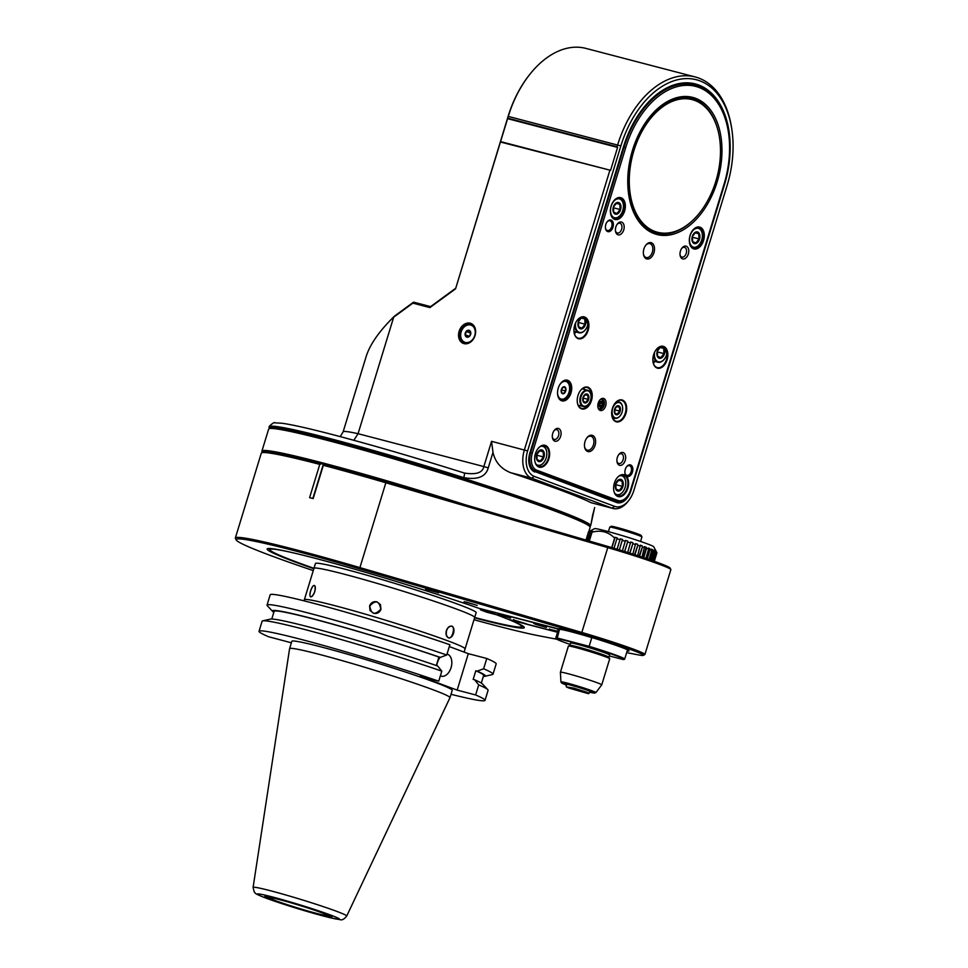 <?xml version="1.0" encoding="UTF-8"?>
<svg xmlns="http://www.w3.org/2000/svg" width="968" height="968" viewBox="0 0 968 968"><rect width="100%" height="100%" fill="white"/><g stroke="black" fill="none" stroke-linecap="round" stroke-linejoin="round"><path stroke-width="1.45" d="M560.654 383.389A10.2 6.486 -75.4 0 1 566.861 380.569A10.2 6.486 -75.4 0 1 567.26 380.702A10.2 6.486 -75.4 0 1 570.382 392.718A10.2 6.486 -75.4 0 1 561.694 400.316A10.2 6.486 -75.4 0 1 557.665 394.823M567.756 380.327A10.684 6.8 -75.4 0 1 569.015 397.134A10.684 6.8 -75.4 0 1 557.689 394.968A10.684 6.8 -75.4 0 1 560.75 383.267A10.684 6.8 -75.4 0 1 567.756 380.327M532.291 453.205A14.411 9.16 104.6 0 0 536.696 470.17L617.79 500.408A14.411 9.16 104.6 0 0 627.24 496.451A14.411 9.16 104.6 0 0 630.616 489.869L724.04 184.283A82.232 52.308 104.6 0 0 728.36 131.817A82.232 52.308 104.6 0 0 681.484 85.728A82.232 52.308 104.6 0 0 625.715 147.62L532.291 453.205L530.67 452.697A15.609 9.922 104.6 0 0 535.449 471.089L616.543 501.327A15.609 9.922 104.6 0 0 617.16 501.521A15.609 9.922 104.6 0 0 626.792 497.032A15.609 9.922 104.6 0 0 627.022 496.729M695.556 98.3A70.833 45.048 -75.4 0 1 703.93 209.717A70.833 45.048 -75.4 0 1 628.801 195.354A70.833 45.048 -75.4 0 1 649.08 117.769A70.833 45.048 -75.4 0 1 695.556 98.3M603.778 398.489A6.244 3.969 -75.4 0 1 604.516 408.314A6.244 3.969 -75.4 0 1 597.897 407.044A6.244 3.969 -75.4 0 1 599.688 400.207A6.244 3.969 -75.4 0 1 603.778 398.489M653.957 252.672A8.409 5.348 104.6 0 0 652.638 243.561A8.409 5.348 104.6 0 0 645.874 245.085A8.409 5.348 104.6 0 0 643.466 254.294A8.409 5.348 104.6 0 0 648.257 259A8.409 5.348 104.6 0 0 653.957 252.672M595.066 445.316A8.409 5.348 104.6 0 0 593.735 436.193A8.409 5.348 104.6 0 0 586.983 437.717A8.409 5.348 104.6 0 0 584.575 446.926A8.409 5.348 104.6 0 0 589.367 451.632A8.409 5.348 104.6 0 0 595.066 445.316M688.333 254.003A6.607 4.199 104.6 0 0 687.292 246.84A6.607 4.199 104.6 0 0 681.98 248.038A6.607 4.199 104.6 0 0 680.093 255.262A6.607 4.199 104.6 0 0 683.856 258.964A6.607 4.199 104.6 0 0 688.333 254.003M623.743 229.912A6.607 4.199 104.6 0 0 622.702 222.749A6.607 4.199 104.6 0 0 617.39 223.947A6.607 4.199 104.6 0 0 615.503 231.183A6.607 4.199 104.6 0 0 619.266 234.885A6.607 4.199 104.6 0 0 623.743 229.912M625.231 460.393A6.607 4.199 104.6 0 0 624.191 453.23A6.607 4.199 104.6 0 0 618.879 454.428A6.607 4.199 104.6 0 0 616.991 461.663A6.607 4.199 104.6 0 0 620.754 465.366A6.607 4.199 104.6 0 0 625.231 460.393M560.641 436.314A6.607 4.199 104.6 0 0 559.601 429.151A6.607 4.199 104.6 0 0 554.289 430.349A6.607 4.199 104.6 0 0 552.389 437.572A6.607 4.199 104.6 0 0 556.164 441.275A6.607 4.199 104.6 0 0 560.641 436.314M612.986 227.177A6.002 3.824 -75.4 0 1 608.908 231.691A6.002 3.824 -75.4 0 1 605.484 228.327A6.002 3.824 -75.4 0 1 607.202 221.757A6.002 3.824 -75.4 0 1 612.03 220.668A6.002 3.824 -75.4 0 1 612.986 227.177M632.467 472.033A6.002 3.824 -75.4 0 1 628.389 476.546A6.002 3.824 -75.4 0 1 624.977 473.183A6.002 3.824 -75.4 0 1 626.695 466.612A6.002 3.824 -75.4 0 1 631.523 465.523A6.002 3.824 -75.4 0 1 632.467 472.033M622.472 400.099A11.289 7.175 -75.4 0 1 623.815 417.849A11.289 7.175 -75.4 0 1 611.837 415.562A11.289 7.175 -75.4 0 1 615.067 403.196A11.289 7.175 -75.4 0 1 622.472 400.099M624.396 474.901A11.289 7.175 -75.4 0 1 625.727 492.651A11.289 7.175 -75.4 0 1 613.76 490.365A11.289 7.175 -75.4 0 1 616.991 477.998A11.289 7.175 -75.4 0 1 624.396 474.901M545.444 445.461A11.289 7.175 -75.4 0 1 546.775 463.212A11.289 7.175 -75.4 0 1 534.808 460.925A11.289 7.175 -75.4 0 1 538.039 448.559A11.289 7.175 -75.4 0 1 545.444 445.461M588.024 387.248A11.289 7.175 -75.4 0 1 589.355 404.999A11.289 7.175 -75.4 0 1 577.388 402.712A11.289 7.175 -75.4 0 1 580.619 390.358A11.289 7.175 -75.4 0 1 588.024 387.248M663.661 346.471A11.289 7.175 -75.4 0 1 664.992 364.222A11.289 7.175 -75.4 0 1 653.025 361.935A11.289 7.175 -75.4 0 1 656.256 349.581A11.289 7.175 -75.4 0 1 663.661 346.471M584.708 317.032A11.289 7.175 -75.4 0 1 586.039 334.783A11.289 7.175 -75.4 0 1 574.072 332.496A11.289 7.175 -75.4 0 1 577.303 320.142A11.289 7.175 -75.4 0 1 584.708 317.032M700.118 227.226A11.289 7.175 -75.4 0 1 701.449 244.977A11.289 7.175 -75.4 0 1 689.482 242.69A11.289 7.175 -75.4 0 1 692.713 230.323A11.289 7.175 -75.4 0 1 700.118 227.226M621.166 197.787A11.289 7.175 -75.4 0 1 622.497 215.537A11.289 7.175 -75.4 0 1 610.53 213.25A11.289 7.175 -75.4 0 1 613.76 200.884A11.289 7.175 -75.4 0 1 621.166 197.787M728.311 131.442A83.442 53.071 104.6 0 0 728.251 131.079A83.442 53.071 104.6 0 0 695.072 84.99A83.442 53.071 104.6 0 0 624.094 147.124L530.67 452.697L530.004 452.528M629.019 493.716A15.609 9.922 -75.4 0 1 616.979 502.138A15.609 9.922 -75.4 0 1 616.374 501.944L534.554 471.428A15.609 9.922 -75.4 0 1 528.988 463.152M534.772 471.985A16.093 10.237 -75.4 0 1 529 463.297A16.093 10.237 -75.4 0 1 529.847 453.036L623.452 146.882A84.518 53.76 -75.4 0 1 643.2 108.222A84.518 53.76 -75.4 0 1 711.178 92.892A84.518 53.76 -75.4 0 1 724.5 184.561L630.906 490.716A16.093 10.237 -75.4 0 1 616.592 502.489L534.554 471.428M727.089 185.517L633.834 490.534A21.611 13.746 -75.4 0 1 628.789 500.408A21.611 13.746 -75.4 0 1 614.607 506.349L534.227 476.377A21.611 13.746 -75.4 0 1 527.62 450.919L620.863 145.914A88.838 56.507 -75.4 0 1 681.121 79.049A88.838 56.507 -75.4 0 1 731.76 128.841A88.838 56.507 -75.4 0 1 727.089 185.517M695.254 76.968L585.906 48.4A91.246 58.032 104.6 0 0 529.617 74.609A91.246 58.032 104.6 0 0 508.297 116.341L507.74 118.169L617.076 146.749L617.644 144.91A91.246 58.032 -75.4 0 1 695.254 76.968A91.246 58.032 -75.4 0 1 731.53 127.377L731.76 128.841M529.387 74.899A90.036 57.269 104.6 0 0 529.157 75.189A90.036 57.269 104.6 0 0 508.115 116.366L455.565 288.815L429.901 307.594L412.876 303.141L393.673 317.189A67.191 13.54 138.4 0 1 393.105 317.504A137.178 27.6 -41.6 0 0 394.206 316.33L389.814 320.844M500.516 141.582L610.578 170.332L500.444 142.018L507.74 118.169M500.444 142.018L455.565 288.815M628.789 500.408L627.869 501.581A24.006 15.27 -75.4 0 1 613.059 508.478A24.006 15.27 -75.4 0 1 612.115 508.176L531.735 478.204A24.006 15.27 -75.4 0 1 524.39 449.914L609.792 170.598M617.076 146.749L617.584 147.402L610.578 170.332M507.522 118.64L617.584 147.402M613.059 508.478L590.879 502.634A168.069 8.373 17 0 0 510.499 472.65C500.976 468.778 495.132 462.002 492.99 452.346L488.247 467.871C485.779 476.788 477.611 480.043 463.745 477.647A4.804 0.932 -72.4 0 0 464.241 473.013A4.804 0.932 -72.4 0 0 464.192 473.013C476.099 474.925 482.645 472.783 483.855 466.564L358.063 433.7L353.852 440.295M527.62 450.919L491.562 441.335L492.99 452.346M590.819 525.031A4.804 4.792 10.3 0 0 590.952 524.487L590.819 525.079A168.069 8.373 -163 0 0 590.819 525.031L594.63 507.534M589.754 526.386L590.286 526.108A168.069 8.373 -163 0 0 590.601 525.769A168.069 8.373 -163 0 0 432.321 468.621A168.069 8.373 -163 0 0 269.14 427.481A168.069 8.373 -163 0 0 269.225 427.941L269.503 428.473M464.41 504.522A168.069 8.373 -163 0 0 322.175 462.777A168.069 8.373 -163 0 0 261.917 451.1L268.656 429.09A168.069 8.373 17 0 1 268.971 428.751L269.576 428.437A167.597 8.349 17 0 1 431.958 469.795A167.597 8.349 17 0 1 589.718 526.314L590.032 526.907A168.069 8.373 17 0 1 590.117 527.366L588.786 531.722M268.971 428.751A168.069 8.373 17 0 1 328.902 440.767A168.069 8.373 17 0 1 496.463 490.728A168.069 8.373 17 0 1 590.032 526.907M261.917 451.1A168.069 8.373 -163 0 0 262.001 451.572L262.316 452.165A167.597 8.349 -163 0 0 262.461 452.383M441.65 497.879A167.597 8.349 -163 0 0 262.316 452.165M455.529 288.367L430.603 306.614L413.566 302.161L394.206 316.33M413.566 302.161L412.876 303.141M430.603 306.614L429.901 307.594M393.673 317.189L358.063 433.7A96.038 4.779 17 0 0 343.144 431.801L366.17 356.49C369.522 345.806 377.254 334.081 389.354 321.315L393.105 317.504M475.07 335.497A10.684 8.228 110.4 0 1 460.405 341.208A10.684 8.228 110.4 0 1 465.814 323.53A10.684 8.228 110.4 0 1 475.07 335.497M463.745 477.647A168.069 8.373 -163 0 0 269.358 426.791C267.785 427.069 274.743 421.261 274.924 422.834L282.208 423.27C292.832 424.783 311.079 428.933 336.937 435.745C375.269 445.909 417.704 458.336 464.241 473.013L464.277 473.037M590.952 524.487L590.952 524.487A4.804 4.792 10.3 0 0 590.964 524.462L592.61 515.375A4.804 2.468 12.6 0 0 592.634 515.036M474.998 335.509A10.2 7.853 110.4 0 1 464.398 343.265A10.2 7.853 110.4 0 1 463.817 343.083A10.2 7.853 110.4 0 1 460.018 330.766A10.2 7.853 110.4 0 1 470.944 323.953A10.2 7.853 110.4 0 1 474.998 335.509M468.427 343.023A9.607 7.393 110.4 0 1 465.439 343.011A9.607 7.393 110.4 0 1 464.894 342.841A9.607 7.393 110.4 0 1 461.07 331.964A9.607 7.393 110.4 0 1 471.597 324.837A9.607 7.393 110.4 0 1 474.393 327.015M461.143 331.951A9.123 7.03 110.4 0 1 473.667 327.075A9.123 7.03 110.4 0 1 469.056 342.164A9.123 7.03 110.4 0 1 461.143 331.951M469.008 330.294A3.606 2.771 -69.6 0 0 465.1 334.843A3.606 2.771 -69.6 0 0 469.758 336.053A3.606 2.771 -69.6 0 0 469.008 330.294M469.02 330.439L466.274 331.504L465.257 334.819L466.987 337.058L469.734 335.993L470.75 332.677L469.02 330.439M465.257 334.819L469.202 336.283M466.274 331.504L470.69 333.149M599.446 400.522A5.046 3.206 -75.4 0 1 602.338 399.336A5.046 3.206 -75.4 0 1 602.532 399.409A5.046 3.206 -75.4 0 1 604.117 405.193A5.046 3.206 -75.4 0 1 599.785 409.101A5.046 3.206 -75.4 0 1 597.849 406.657M614.898 403.438A8.409 5.348 -75.4 0 1 619.157 402.022A8.409 5.348 -75.4 0 1 622.497 406.669A8.409 5.348 -75.4 0 1 622.521 406.814M620.185 415.756A8.409 5.348 -75.4 0 1 620.089 415.865A8.409 5.348 -75.4 0 1 614.91 418.285A8.409 5.348 -75.4 0 1 614.571 418.176A8.409 5.348 -75.4 0 1 611.703 414.377M613.276 419.18A10.805 6.873 104.6 0 0 614.765 418.249M618.77 401.926A10.805 6.873 104.6 0 0 618.092 400.74M614.982 403.317A10.805 6.873 -75.4 0 1 621.553 400.329A10.805 6.873 -75.4 0 1 621.976 400.462A10.805 6.873 -75.4 0 1 625.28 413.191A10.805 6.873 -75.4 0 1 616.096 421.237A10.805 6.873 -75.4 0 1 611.824 415.417M615.079 417.813A7.925 5.046 -75.4 0 1 614.135 405.35A7.925 5.046 -75.4 0 1 622.545 406.959A7.925 5.046 -75.4 0 1 620.27 415.635A7.925 5.046 -75.4 0 1 615.079 417.813M614.62 409.21A4.634 2.952 104.6 0 0 617.596 414.606A4.634 2.952 104.6 0 0 619.943 406.923A4.634 2.952 104.6 0 0 614.62 409.21M614.692 409.27L614.886 413.167L617.378 414.098L619.665 411.122L619.472 407.213L616.991 406.294L614.692 409.27M619.472 407.213L616.749 406.499M619.665 411.122L614.607 409.803M588.604 403.971A8.409 5.348 -75.4 0 1 588.508 404.092A8.409 5.348 -75.4 0 1 583.329 406.512A8.409 5.348 -75.4 0 1 583.002 406.403A8.409 5.348 -75.4 0 1 580.425 396.505A8.409 5.348 -75.4 0 1 587.576 390.249A8.409 5.348 -75.4 0 1 590.916 394.896A8.409 5.348 -75.4 0 1 590.94 395.041M584.478 389.439A10.805 6.873 104.6 0 0 583.644 387.902M578.828 406.33A10.805 6.873 104.6 0 0 579.989 405.64M580.534 390.467A10.805 6.873 -75.4 0 1 587.104 387.478A10.805 6.873 -75.4 0 1 587.528 387.624A10.805 6.873 -75.4 0 1 590.831 400.341A10.805 6.873 -75.4 0 1 581.647 408.387A10.805 6.873 -75.4 0 1 577.376 402.567M583.498 406.04A7.925 5.046 -75.4 0 1 582.554 393.577A7.925 5.046 -75.4 0 1 590.964 395.186A7.925 5.046 -75.4 0 1 588.689 403.862A7.925 5.046 -75.4 0 1 583.498 406.04M583.038 397.437A4.634 2.952 104.6 0 0 586.027 402.821A4.634 2.952 104.6 0 0 588.375 395.15A4.634 2.952 104.6 0 0 583.038 397.437M583.111 397.497L583.305 401.393L585.797 402.325L588.084 399.348L587.903 395.44L585.41 394.521L583.111 397.497M587.903 395.44L585.168 394.726M588.084 399.348L583.026 398.029M624.929 472.88A5.046 3.206 104.6 0 0 626.889 475.385A5.046 3.206 104.6 0 0 631.172 471.634A5.046 3.206 104.6 0 0 629.43 465.632A5.046 3.206 104.6 0 0 626.502 466.866M643.103 108.343A84.034 53.458 -75.4 0 1 694.867 84.313A84.034 53.458 -75.4 0 1 729.291 139.876M716.296 124.703A69.635 44.286 104.6 0 0 694.31 99.208A69.635 44.286 104.6 0 0 648.85 118.06M628.752 194.992A69.635 44.286 104.6 0 0 653.642 232.223A69.635 44.286 104.6 0 0 690.825 222.192M657.018 232.635A69.03 43.911 -75.4 0 1 656.97 232.623A69.03 43.911 -75.4 0 1 654.271 231.763A69.03 43.911 -75.4 0 1 632.528 152.581A69.03 43.911 -75.4 0 1 691.878 99.051A69.03 43.911 -75.4 0 1 691.926 99.063M699.743 212.706A69.03 43.911 -75.4 0 1 699.658 212.815A69.03 43.911 -75.4 0 1 657.066 232.647A69.03 43.911 -75.4 0 1 632.031 154.759A69.03 43.911 -75.4 0 1 691.963 99.075A69.03 43.911 -75.4 0 1 694.673 99.922A69.03 43.911 -75.4 0 1 719.418 137.202A69.03 43.911 -75.4 0 1 719.442 137.347M715.86 181.234A68.546 43.608 -75.4 0 1 699.84 212.585A68.546 43.608 -75.4 0 1 633.943 208.326A68.546 43.608 -75.4 0 1 659.91 108.973A68.546 43.608 -75.4 0 1 719.466 137.492A68.546 43.608 -75.4 0 1 715.86 181.234M643.418 253.906A7.199 4.586 104.6 0 0 646.213 257.536A7.199 4.586 104.6 0 0 652.347 252.176A7.199 4.586 104.6 0 0 649.855 243.597A7.199 4.586 104.6 0 0 645.644 245.4M584.515 446.538A7.199 4.586 104.6 0 0 587.322 450.18A7.199 4.586 104.6 0 0 593.444 444.808A7.199 4.586 104.6 0 0 590.964 436.241A7.199 4.586 104.6 0 0 586.741 438.032M680.02 254.753A5.046 3.206 104.6 0 0 681.944 257.101A5.046 3.206 104.6 0 0 686.227 253.35A5.046 3.206 104.6 0 0 684.497 247.348A5.046 3.206 104.6 0 0 681.666 248.461M615.43 230.662A5.046 3.206 104.6 0 0 617.354 233.01A5.046 3.206 104.6 0 0 621.637 229.259A5.046 3.206 104.6 0 0 619.907 223.257A5.046 3.206 104.6 0 0 617.076 224.37M616.918 461.143A5.046 3.206 104.6 0 0 618.842 463.49A5.046 3.206 104.6 0 0 623.126 459.739A5.046 3.206 104.6 0 0 621.395 453.738A5.046 3.206 104.6 0 0 618.564 454.851M552.329 437.064A5.046 3.206 104.6 0 0 554.253 439.411A5.046 3.206 104.6 0 0 558.536 435.661A5.046 3.206 104.6 0 0 556.794 429.659A5.046 3.206 104.6 0 0 553.974 430.772M607.021 222.011A5.046 3.206 -75.4 0 1 609.949 220.777A5.046 3.206 -75.4 0 1 611.691 226.778A5.046 3.206 -75.4 0 1 607.396 230.529A5.046 3.206 -75.4 0 1 605.448 228.024M616.894 478.119A10.805 6.873 -75.4 0 1 623.477 475.131A10.805 6.873 -75.4 0 1 623.888 475.264A10.805 6.873 -75.4 0 1 627.203 487.993A10.805 6.873 -75.4 0 1 618.007 496.039A10.805 6.873 -75.4 0 1 613.736 490.219M621.081 475.155A10.2 6.486 -75.4 0 1 621.529 475.24A10.2 6.486 -75.4 0 1 625.582 480.878A10.2 6.486 -75.4 0 1 625.606 481.023M622.751 491.938A10.2 6.486 -75.4 0 1 622.666 492.059A10.2 6.486 -75.4 0 1 616.362 494.987A10.2 6.486 -75.4 0 1 615.963 494.866A10.2 6.486 -75.4 0 1 615.938 494.854M619.375 475.893A9.728 6.183 -75.4 0 1 625.63 481.169A9.728 6.183 -75.4 0 1 622.847 491.829A9.728 6.183 -75.4 0 1 616.471 494.503A9.728 6.183 -75.4 0 1 614.813 493.377M615.708 483.867A6.026 3.836 104.6 0 0 619.58 490.861A6.026 3.836 104.6 0 0 622.63 480.902A6.026 3.836 104.6 0 0 615.708 483.867M615.781 483.915L616.035 489.118L619.351 490.365L622.412 486.396L622.158 481.193L618.842 479.946L615.781 483.915M622.158 481.193L618.516 480.237M622.412 486.396L615.672 484.629M537.954 448.68A10.805 6.873 -75.4 0 1 544.524 445.691A10.805 6.873 -75.4 0 1 544.948 445.825A10.805 6.873 -75.4 0 1 548.251 458.554A10.805 6.873 -75.4 0 1 539.055 466.6A10.805 6.873 -75.4 0 1 534.784 460.78M542.14 445.716A10.2 6.486 -75.4 0 1 542.576 445.8A10.2 6.486 -75.4 0 1 546.642 451.439A10.2 6.486 -75.4 0 1 546.666 451.596M543.81 462.498A10.2 6.486 -75.4 0 1 543.714 462.619A10.2 6.486 -75.4 0 1 537.421 465.548A10.2 6.486 -75.4 0 1 537.022 465.426A10.2 6.486 -75.4 0 1 536.986 465.414L537.421 465.548M540.434 446.454A9.728 6.183 -75.4 0 1 546.678 451.729A9.728 6.183 -75.4 0 1 543.895 462.389A9.728 6.183 -75.4 0 1 537.518 465.064A9.728 6.183 -75.4 0 1 535.861 463.938M536.756 454.428A6.026 3.836 104.6 0 0 540.64 461.421A6.026 3.836 104.6 0 0 543.689 451.463A6.026 3.836 104.6 0 0 536.756 454.428M536.841 454.476L537.095 459.691L540.41 460.925L543.471 456.956L543.205 451.754L539.902 450.519L536.841 454.476M543.205 451.754L539.575 450.798M543.471 456.956L536.72 455.19M566.788 396.577A9.607 6.111 -75.4 0 1 566.703 396.699A9.607 6.111 -75.4 0 1 560.774 399.457A9.607 6.111 -75.4 0 1 560.399 399.336A9.607 6.111 -75.4 0 1 559.31 398.719M563.993 380.787A9.607 6.111 -75.4 0 1 565.627 380.872A9.607 6.111 -75.4 0 1 569.45 386.171A9.607 6.111 -75.4 0 1 569.474 386.329M559.782 384.683A9.123 5.808 -75.4 0 1 569.499 386.474A9.123 5.808 -75.4 0 1 566.885 396.469A9.123 5.808 -75.4 0 1 560.895 398.973A9.123 5.808 -75.4 0 1 557.532 393.274M561.404 389.451A3.606 2.287 104.6 0 0 563.727 393.637A3.606 2.287 104.6 0 0 565.554 387.684A3.606 2.287 104.6 0 0 561.404 389.451M561.428 389.475L561.585 392.718L563.666 393.492L565.578 391.011L565.421 387.757L563.34 386.994L561.428 389.475M565.421 387.757L563.146 387.164M565.578 391.011L561.355 389.91M656.159 349.69A10.805 6.873 -75.4 0 1 662.729 346.701A10.805 6.873 -75.4 0 1 663.153 346.834A10.805 6.873 -75.4 0 1 666.456 359.564A10.805 6.873 -75.4 0 1 657.272 367.61A10.805 6.873 -75.4 0 1 653.001 361.79M654.586 352.255A9.728 6.183 -75.4 0 0 657.115 361.245A9.728 6.183 -75.4 0 0 664.411 359.043A9.728 6.183 -75.4 0 0 666.649 354.687A10.805 6.873 104.6 0 0 663.08 346.895L662.148 346.556M654.888 361.415A10.805 6.873 -75.4 0 1 653.34 363.23M661.217 346.58A6.026 3.836 104.6 0 0 657.26 351.094A6.026 3.836 104.6 0 0 658.954 358.124A6.026 3.836 104.6 0 0 664.302 354.264A6.026 3.836 104.6 0 0 663.08 346.895M664.314 359.164A10.2 6.486 -75.4 0 1 664.23 359.285A10.2 6.486 -75.4 0 1 657.925 362.214A10.2 6.486 -75.4 0 1 653.715 354.409M663.975 353.61L663.721 348.407L660.406 347.173L657.345 351.142L657.599 356.345L660.914 357.579L663.975 353.61L657.224 351.856M663.721 348.407L660.079 347.464M577.206 320.263A10.805 6.873 -75.4 0 1 583.789 317.274A10.805 6.873 -75.4 0 1 584.212 317.407A10.805 6.873 -75.4 0 1 587.515 330.136A10.805 6.873 -75.4 0 1 578.319 338.171A10.805 6.873 -75.4 0 1 574.048 332.351M575.645 322.816A9.728 6.183 -75.4 0 0 578.174 331.806A9.728 6.183 -75.4 0 0 585.458 329.616A9.728 6.183 -75.4 0 0 587.709 325.248A10.805 6.873 104.6 0 0 584.127 317.468L583.196 317.117M575.948 331.976A10.805 6.873 -75.4 0 1 574.399 333.791M582.276 317.141A6.026 3.836 104.6 0 0 578.319 321.654A6.026 3.836 104.6 0 0 580.001 328.684A6.026 3.836 104.6 0 0 585.362 324.837A6.026 3.836 104.6 0 0 584.127 317.468M585.374 329.725A10.2 6.486 -75.4 0 1 585.277 329.846A10.2 6.486 -75.4 0 1 578.985 332.774A10.2 6.486 -75.4 0 1 574.774 324.97M585.023 324.183L584.769 318.968L581.453 317.734L578.404 321.703L578.658 326.906L581.974 328.14L585.023 324.183L578.283 322.417M584.769 318.968L581.139 318.024M692.616 230.444A10.805 6.873 -75.4 0 1 699.198 227.456A10.805 6.873 -75.4 0 1 699.622 227.589A10.805 6.873 -75.4 0 1 702.925 240.318A10.805 6.873 -75.4 0 1 693.729 248.365A10.805 6.873 -75.4 0 1 689.458 242.544M695.762 227.855A10.2 6.486 -75.4 0 1 698.146 227.807A10.2 6.486 -75.4 0 1 702.199 233.433A10.2 6.486 -75.4 0 1 702.224 233.591M699.368 244.493A10.2 6.486 -75.4 0 1 699.283 244.614A10.2 6.486 -75.4 0 1 692.979 247.542A10.2 6.486 -75.4 0 1 692.58 247.421A10.2 6.486 -75.4 0 1 690.934 246.332M693.088 247.058A9.728 6.183 -75.4 0 1 691.938 231.763A9.728 6.183 -75.4 0 1 702.248 233.736A9.728 6.183 -75.4 0 1 699.465 244.384A9.728 6.183 -75.4 0 1 693.088 247.058M692.326 236.422A6.026 3.836 104.6 0 0 696.198 243.428A6.026 3.836 104.6 0 0 699.247 233.457A6.026 3.836 104.6 0 0 692.326 236.422M692.398 236.482L692.652 241.685L695.968 242.92L699.029 238.951L698.775 233.748L695.46 232.514L692.398 236.482M698.775 233.748L695.133 232.792M699.029 238.951L692.289 237.184M613.676 201.005A10.805 6.873 -75.4 0 1 620.246 198.017A10.805 6.873 -75.4 0 1 620.67 198.15A10.805 6.873 -75.4 0 1 623.973 210.879A10.805 6.873 -75.4 0 1 614.789 218.925A10.805 6.873 -75.4 0 1 610.505 213.105M616.822 198.416A10.2 6.486 -75.4 0 1 619.193 198.367A10.2 6.486 -75.4 0 1 623.259 204.006A10.2 6.486 -75.4 0 1 623.283 204.151M620.428 215.065A10.2 6.486 -75.4 0 1 620.331 215.174A10.2 6.486 -75.4 0 1 614.039 218.115A10.2 6.486 -75.4 0 1 613.639 217.982A10.2 6.486 -75.4 0 1 611.994 216.892M614.135 217.618A9.728 6.183 -75.4 0 1 612.986 202.324A9.728 6.183 -75.4 0 1 623.307 204.296A9.728 6.183 -75.4 0 1 620.524 214.944A9.728 6.183 -75.4 0 1 614.135 217.618M613.373 206.983A6.026 3.836 104.6 0 0 617.257 213.988A6.026 3.836 104.6 0 0 620.306 204.018A6.026 3.836 104.6 0 0 613.373 206.983M613.458 207.043L613.712 212.246L617.027 213.48L620.089 209.512L619.835 204.308L616.519 203.074L613.458 207.043M619.835 204.308L616.192 203.353M620.089 209.512L613.337 207.745M598.902 408.617L598.902 408.617A4.804 3.049 104.6 0 0 602.991 405.048A4.804 3.049 104.6 0 0 601.334 399.324L601.334 399.324M602.858 404.89A3.001 1.912 -75.4 0 1 599.41 406.366A3.001 1.912 -75.4 0 1 600.922 401.405A3.001 1.912 -75.4 0 1 602.858 404.89M600.378 406.439A2.323 1.476 104.6 0 0 602.604 403.559A2.323 1.476 104.6 0 0 600.196 402.664A2.323 1.476 104.6 0 0 600.378 406.439M601.6 402.216L600.221 402.809L599.615 404.793L600.39 406.185L601.769 405.592L602.374 403.608L601.6 402.216M601.769 405.592L599.724 405.06M602.374 403.608L600.124 403.027M314.261 585.446C315.483 586.027 315.665 588.072 314.781 591.581C313.535 595.03 312.192 596.796 310.752 596.917C309.651 596.385 309.603 594.376 310.607 590.891C311.72 587.431 312.942 585.616 314.261 585.446L314.37 585.471M369.607 605.908C370.986 602.519 373.454 601.164 377 601.842L380.448 604.601L380.956 609.271C379.565 612.635 377.072 613.978 373.491 613.301L370.006 610.445L369.607 605.908M446.369 630.616C447.7 627.228 449.539 625.776 451.874 626.26C453.895 627.397 454.452 629.745 453.556 633.29C452.322 636.702 450.604 638.19 448.365 637.73C446.236 636.557 445.57 634.185 446.369 630.616M316.645 913.417A30.492 1.512 -163 0 0 327.571 915.534A30.492 1.512 -163 0 0 298.858 905.165A30.492 1.512 -163 0 0 269.249 897.699A30.492 1.512 -163 0 0 285.584 904.136A30.492 1.512 -163 0 0 316.645 913.417M313.269 570.6A166.871 8.313 17 0 1 236.228 539.975A166.871 8.313 17 0 1 359.539 568.809L581.453 633.665A52.816 2.626 17 0 1 643.321 655.384A52.816 2.626 17 0 1 638.42 654.9L626.647 652.65M556.842 639.243L539.503 635.915A166.871 8.313 17 0 1 473.993 619.738M474.562 617.874A134.455 6.691 -163 0 0 524.245 627.252A134.455 6.691 -163 0 0 509.398 619.689L523.301 623.319M524.462 623.634L557.556 632.273M627.179 650.907A37.812 1.888 -163 0 0 629.055 650.786A37.812 1.888 -163 0 0 593.457 638.033A37.812 1.888 -163 0 0 556.818 628.704A37.812 1.888 -163 0 0 556.794 628.716L479.257 608.448A134.455 6.691 -163 0 0 345.721 566.619A134.455 6.691 -163 0 0 267.398 548.723A134.455 6.691 -163 0 0 313.838 568.736M438.673 592.864L425.605 589.101L438.673 592.864M477.188 605.423L464.12 601.66L477.188 605.423M236.228 539.975L235.43 538.486A168.069 8.373 17 0 1 235.345 538.026A168.069 8.373 17 0 1 359.636 567.526L581.538 632.37A54.026 2.686 17 0 1 644.918 654.477A54.026 2.686 17 0 1 644.821 654.586L643.321 655.384M644.918 654.477L670.86 569.632A54.026 2.686 -163 0 0 670.836 569.486A54.026 2.686 -163 0 0 607.481 547.525L385.579 482.681A168.069 8.373 -163 0 0 323.336 465.318L313.172 498.568A168.069 8.373 -163 0 0 309.603 497.637L319.779 464.386A168.069 8.373 -163 0 0 261.614 452.83A168.069 8.373 -163 0 0 261.287 453.169L235.345 538.026M670.836 569.486L670.038 567.986A52.816 2.626 -163 0 0 608.098 546.521L386.184 481.665A166.871 8.313 -163 0 0 323.506 464.204L321.727 463.732A166.871 8.313 -163 0 0 263.114 452.044L261.614 452.83M319.779 464.386A635.153 631.511 -101.1 0 1 321.727 463.732M312.858 498.484L323.324 464.229M323.506 464.204A635.032 60.585 107.3 0 1 323.336 465.318M268.668 548.493A133.257 6.631 -163 0 0 269.854 549.63M521.716 626.635A133.257 6.631 -163 0 0 523.337 626.344M466.104 602.023L476.934 605.339M427.59 589.464L438.444 592.779M570.164 644.422A35.538 1.767 17 0 1 556.14 638.711L555.813 638.118A36.022 1.791 17 0 1 555.801 638.021A36.022 1.791 17 0 1 556.878 637.912L589.149 646.346L591.835 637.537M559.637 628.922L557.144 638.505L589.149 646.346A36.022 1.791 17 0 1 617.124 655.578A36.022 1.791 17 0 1 624.687 659.075A36.022 1.791 17 0 1 624.614 659.148L624.021 659.462A35.538 1.767 17 0 1 623.053 659.51L609.332 655.917M589.173 646.878A35.538 1.767 17 0 1 624.021 659.462M556.14 638.711A35.538 1.767 17 0 1 557.144 638.505M608.92 657.248L609.622 654.973A20.413 1.016 -163 0 0 605.339 652.989A20.413 1.016 -163 0 0 583.777 646.067A20.413 1.016 -163 0 0 570.588 643.042L569.886 645.305A20.413 1.016 17 0 1 583.535 648.5A20.413 1.016 17 0 1 604.637 655.275A20.413 1.016 17 0 1 608.908 657.212L609.707 658.7A21.611 1.077 -163 0 0 605.181 656.667A21.611 1.077 -163 0 0 582.845 649.48A21.611 1.077 -163 0 0 568.422 646.08A21.611 1.077 -163 0 0 568.385 646.128L560.411 672.228A21.611 1.077 17 0 1 560.411 672.228A21.611 1.077 17 0 1 568.155 673.728A21.611 1.077 17 0 1 597.208 682.755A21.611 1.077 17 0 1 601.733 684.86A21.611 1.077 17 0 1 601.733 684.872L609.719 658.76A21.611 1.077 -163 0 0 609.707 658.7M559.686 628.74L591.956 637.162M560.157 629.357A35.538 1.767 17 0 1 591.206 637.464M569.886 645.329A20.413 1.016 17 0 1 569.922 645.293L568.422 646.08M589.585 691.769A13.201 0.653 -163 0 0 590.807 691.817A13.201 0.653 -163 0 0 583.45 688.974A13.201 0.653 -163 0 0 570.285 685.054A13.201 0.653 -163 0 0 565.578 684.11A13.201 0.653 -163 0 0 566.619 684.739M568.881 688.042L566.462 686.953L577.654 689.736L588.484 693.681L568.881 688.042M573.54 689.252L582.53 691.817L573.54 689.252M566.462 686.953L573.903 688.103L586.584 692.168L589.101 693.342L588.484 693.681M576.117 689.603L578.985 690.486M656.921 552.776L654.308 561.295L656.921 552.825A35.78 1.779 -163 0 0 656.921 552.776L656.28 551.639M654.174 561.246L656.812 552.619L656.183 551.445A34.836 2.154 -73.2 0 1 656.268 551.542A34.836 2.154 -73.2 0 1 656.292 551.603M656.812 552.619A35.78 1.779 -163 0 0 656.425 552.329L655.699 551.566M653.751 561.089L656.425 552.329M653.255 560.92L655.965 552.075L655.348 550.913A34.836 7.562 -73.6 0 1 655.82 551.179M655.965 552.075A35.78 1.779 -163 0 0 655.106 551.651L654.537 550.514L651.537 560.315L654.295 551.288A35.78 1.779 -163 0 0 652.976 550.731L652.468 549.618L649.431 559.577M652.359 560.605L655.106 551.651M654.295 551.288L653.727 550.151A34.836 12.79 -74.1 0 1 654.537 550.514M650.193 559.843L652.976 550.731M649.044 559.443L651.839 550.272L651.331 549.171A34.836 17.69 -74.7 0 1 652.468 549.618M651.839 550.272A35.78 1.779 -163 0 0 650.121 549.606L649.685 548.529L646.6 558.621M647.29 558.851L650.121 549.606M649.685 548.529L648.257 547.997L648.681 549.074L645.837 558.354M648.681 549.074A35.78 1.779 -163 0 0 646.576 548.311L646.249 547.271L643.127 557.447M643.72 557.641L646.576 548.311M642.014 557.072L644.543 546.666A34.836 26.076 -76.2 0 1 646.249 547.271M644.882 547.707A35.78 1.779 -163 0 0 642.45 546.872L639.086 556.116M639.57 556.273L642.45 546.872M637.646 555.632L640.308 545.202A34.836 29.367 -77.5 0 1 642.22 545.855M640.526 546.218A35.78 1.779 -163 0 0 637.827 545.311L634.585 554.652M634.935 554.761L637.827 545.311M632.842 554.083L635.637 543.653A34.836 31.92 -79.6 0 1 637.73 544.343M635.734 544.621A35.78 1.779 -163 0 0 632.842 543.677L629.72 553.091M629.938 553.164L632.842 543.677M627.724 552.462L630.664 542.044A34.836 33.699 -83.9 0 1 632.878 542.758M630.628 542.975A35.78 1.779 -163 0 0 627.603 542.019L624.614 551.494M624.699 551.518L627.603 542.019M622.412 550.816L625.497 540.434A34.836 34.63 -100.6 0 1 627.784 541.136M625.328 541.306A35.78 1.779 -163 0 0 622.242 540.362L622.569 539.527A34.836 34.727 145.7 0 0 620.27 538.837L617.1 549.195M619.338 549.872L622.242 540.362M620.27 538.837L617.052 549.183M619.956 539.672A35.78 1.779 -163 0 0 616.906 538.765L617.354 537.966A34.836 33.965 119.6 0 0 615.104 537.313L611.945 547.646M614.002 548.263L616.906 538.765M615.104 537.313L611.752 547.598M614.656 538.099A35.78 1.779 -163 0 0 614.632 538.099C608.412 531.819 600.874 529.847 592.029 532.194A35.78 1.779 -163 0 0 592.017 532.182L593.106 531.565A34.836 13.842 108.2 0 0 592.162 531.384L591.061 532.013A35.78 1.779 -163 0 0 590.02 531.856L591.17 531.226A34.836 8.676 107.7 0 0 590.565 531.166L589.415 531.783A35.78 1.779 -163 0 0 588.834 531.771L590.008 531.154A34.836 3.303 107.3 0 0 589.754 531.202L588.592 531.819A35.78 1.779 -163 0 0 588.556 531.831A35.78 1.779 -163 0 0 588.496 531.904L586.003 540.059M611.728 547.586L614.632 538.099M656.268 551.542L653.715 546.751A30.976 1.537 -163 0 0 624.554 536.308A30.976 1.537 -163 0 0 594.546 528.661L588.556 531.831M592.029 532.194L589.318 541.027L592.017 532.182M592.162 531.384L589.222 541.003M591.061 532.013L588.387 540.761M587.394 540.471L590.02 531.856M589.415 531.783L586.814 540.301M586.281 540.144L588.834 531.771M588.592 531.819L586.063 540.083M640.562 541.451L641.929 536.962A16.807 0.835 -163 0 0 641.929 536.913L641.131 535.425A15.609 0.774 -163 0 0 626.441 530.161A15.609 0.774 -163 0 0 611.316 526.302L609.816 527.1A16.807 0.835 -163 0 0 609.792 527.136L608.412 531.626M641.929 536.913A16.807 0.835 -163 0 0 626.102 531.25A16.807 0.835 -163 0 0 609.816 527.1M479.704 608.473L557.386 628.631M519.586 622.242L508.079 619.242A133.741 6.655 -163 0 0 479.946 608.751M557.544 628.922L558.028 628.68A36.615 1.827 -163 0 0 558.512 629.164M555.438 631.608L526.168 623.961M557.423 628.994A37.099 1.851 -163 0 0 558.33 629.732M526.435 623.84L513.718 619.956M546.496 627.312L533.779 623.428M557.87 631.245L549.57 629.321M510.644 617.947L497.927 614.063M499.403 614.886L510.426 618.068L499.403 614.886M502.295 615.43L507.341 617.088L502.295 615.43M498.048 614.281L497.879 613.639M515.194 620.778L526.217 623.949L515.194 620.778M518.086 621.323L523.131 622.981L518.086 621.323M513.839 620.161L513.669 619.52M535.256 624.263L546.279 627.433L535.256 624.263M538.148 624.796L543.193 626.453L538.148 624.796M533.9 623.646L533.719 623.005M557.568 632.249L549.691 629.539L557.75 631.656M557.689 631.826L552.788 630.446L557.616 632.08M549.691 629.539L549.509 628.885M521.631 625.267A132.059 6.57 17 0 1 522.224 626.235A132.059 6.57 17 0 1 521.97 626.502L521.377 626.816A131.575 6.546 17 0 1 474.695 617.475A84.034 4.187 -163 0 0 457.065 609.283A84.034 4.187 -163 0 0 368.276 580.812A84.034 4.187 -163 0 0 313.959 568.325A131.575 6.546 17 0 1 270.036 549.969A131.575 6.546 17 0 1 295.01 553.248M270.036 549.969L269.709 549.376A132.059 6.57 17 0 1 269.649 549.013A132.059 6.57 17 0 1 270.677 548.541M486.698 611.474L491.671 612.962M508.188 619.266A131.575 6.546 17 0 1 521.377 626.816M489.965 612.333L480.479 609.852L486.795 612.212L496.499 614.753M465.088 648.887L476.159 612.647A84.034 4.187 -163 0 0 397.025 584.079A84.034 4.187 -163 0 0 315.435 563.509L304.351 599.749A84.034 4.187 17 0 1 385.942 620.306A84.034 4.187 17 0 1 465.088 648.887A84.034 4.187 17 0 1 464.918 649.056M369.788 605.968C375.669 599.664 379.323 600.741 380.763 609.223C374.822 615.479 371.167 614.39 369.788 605.968M446.502 630.664L447.881 627.978C458.82 618.612 451.076 647.87 446.212 634.403L446.502 630.664M310.668 590.904C312.265 586.245 313.705 584.66 314.999 586.16C315.592 590.25 314.443 593.759 311.539 596.699C309.76 597.208 309.457 595.272 310.668 590.904M272.226 899.78A35.066 1.742 -163 0 0 311.176 912.195A35.066 1.742 -163 0 0 331.77 916.599A35.066 1.742 -163 0 0 298.918 904.947A35.066 1.742 -163 0 0 265.184 896.235A35.066 1.742 -163 0 0 272.226 899.78M253.096 887.414L289.589 648.669A83.853 4.175 17 0 1 289.589 648.645A83.853 4.175 17 0 1 343.797 661.108A83.853 4.175 17 0 1 432.394 689.519A83.853 4.175 17 0 1 449.975 697.674A83.853 4.175 17 0 1 449.963 697.71L346.713 916.043C344.172 919.261 341.898 920.447 339.877 919.6L329.531 917.591L298.313 908.831L265.982 898.135C252.031 892.581 256.665 893.803 254.221 891.988L253.096 887.414A48.945 2.432 17 0 1 284.58 894.626A48.945 2.432 17 0 1 336.453 911.263A48.945 2.432 17 0 1 346.713 916.043M449.975 697.674L452.225 690.341A83.853 4.175 -163 0 0 434.632 682.186A83.853 4.175 -163 0 0 346.036 653.763A83.853 4.175 -163 0 0 291.84 641.3L289.589 648.645M451.015 694.298A118.157 5.881 17 0 0 485.029 700.372A118.157 5.881 17 0 0 475.627 694.951L457.162 690.124L420.269 676.366L438.734 681.194A118.157 5.881 17 0 0 321.654 644.954A118.157 5.881 17 0 0 259.037 631.281L262.11 621.214A118.157 5.881 -163 0 1 262.679 620.863A118.157 5.881 -163 0 1 329.144 636.133A118.157 5.881 -163 0 1 441.807 671.139L438.734 681.194M291.38 642.812L268.438 636.69A118.157 5.881 17 0 1 259.037 631.281M273.835 612.321A111.344 5.542 17 0 1 272.661 611.425L267.313 605.714A118.157 5.881 17 0 1 267.035 605.097L270.181 594.812A118.157 5.881 -163 0 1 332.798 608.497A118.157 5.881 -163 0 1 449.878 644.736L446.732 655.021L440.307 657.393L438.915 657.03L436.314 665.524M262.679 620.863L270.314 619.121A111.344 5.542 -163 0 1 437.681 665.996L441.807 671.139M457.162 690.124L468.306 653.666L486.771 658.482L483.625 668.779A118.157 5.881 17 0 1 493.027 674.188A118.157 5.881 17 0 1 492.458 674.551L484.823 676.293A111.344 5.542 17 0 1 483.359 676.378M449.321 646.576L468.306 653.666M440.392 675.785A11.41 7.26 104.6 0 0 440.924 676.027A11.41 7.26 104.6 0 0 451.197 667.23A11.41 7.26 104.6 0 0 447.022 654.065M440.113 657.345A11.41 7.26 104.6 0 0 436.774 665.694M475.627 694.951L478.7 684.884L474.562 679.754L473.171 679.391L475.796 670.788L477.2 671.151L483.625 668.779M493.027 674.188L496.173 663.903A118.157 5.881 -163 0 0 486.771 658.482M267.035 605.097A118.157 5.881 17 0 1 329.652 618.782A118.157 5.881 17 0 1 446.732 655.021M272.661 611.425A111.344 5.542 17 0 1 326.567 622.4A111.344 5.542 17 0 1 440.307 657.393M438.915 657.03A109.553 5.457 -163 0 0 331.177 623.779A109.553 5.457 -163 0 0 274.125 611.377L271.778 619.024M485.029 700.372L488.102 690.305A118.157 5.881 -163 0 0 487.824 689.688A118.157 5.881 -163 0 0 478.7 684.884M487.824 689.688L482.475 683.977A111.344 5.542 -163 0 0 474.562 679.754M481.302 683.081L483.649 675.434A109.553 5.457 -163 0 0 475.796 670.788M477.2 671.151A111.344 5.542 17 0 1 484.823 676.293M327.656 915.268A32.912 1.633 -163 0 0 329.737 915.51M267.471 896.477A32.912 1.633 -163 0 0 269.334 897.445M536.696 470.17L535.449 471.089L532.69 470.363M617.79 500.408L616.543 501.327L610.457 499.73M625.715 147.62L623.428 146.942M508.115 116.366L620.863 145.914M510.499 472.65L531.735 478.204L534.227 476.377M491.562 441.335L483.855 466.564L488.247 467.871M592.489 515.69A4.804 2.468 12.6 0 0 592.61 515.375L594.667 507.583M614.607 506.349L612.115 508.176L590.879 502.634M581.453 633.665L608.098 546.521M386.184 481.665L359.539 568.809M595.901 692.604L594.425 693.124L589.488 692.084A17.17 0.859 17 0 0 591.182 691.406A17.17 0.859 17 0 0 567.369 684.025A17.17 0.859 17 0 0 566.522 685.066L561.585 682.997L560.92 681.908A18.295 0.907 17 0 1 567.478 683.154A18.295 0.907 17 0 1 592.271 690.886A18.295 0.907 17 0 1 595.901 692.604L601.733 684.872M266.333 898.244A43.003 2.142 17 0 1 292.154 902.503A43.003 2.142 17 0 1 336.743 919.116A43.003 2.142 17 0 1 266.333 898.244M728.36 131.817L728.251 131.079M617.16 501.521L610.76 499.851M695.072 84.99L688.538 83.284M269.358 426.791L269.14 427.481M590.819 525.079L590.601 525.769M390.261 320.36L389.354 321.315M340.264 436.629L343.144 431.801M464.894 342.841L466.515 343.446M471.597 324.837L473.231 325.442M612.441 417.644L614.91 418.285M616.931 401.442L619.157 402.022M578.15 405.156L583.329 406.512M582.167 388.834L587.576 390.249M565.627 380.872L564.586 380.593M560.774 399.457L559.734 399.179M652.904 360.895L657.925 362.214M573.951 331.455L578.985 332.774M691.696 247.215L692.979 247.542M696.851 227.468L698.146 227.807M612.744 217.776L614.039 218.115M617.911 198.029L619.193 198.367M269.503 896.876L269.249 897.699M327.825 914.712L327.571 915.534M558.633 628.752L555.801 638.021M627.518 649.818L624.687 659.075M560.92 681.908L560.399 672.24M589.101 693.342L589.742 691.237M566.135 686.312L566.776 684.219M464.108 652.093L474.695 617.463M304.025 600.838L313.959 568.325"/></g></svg>
